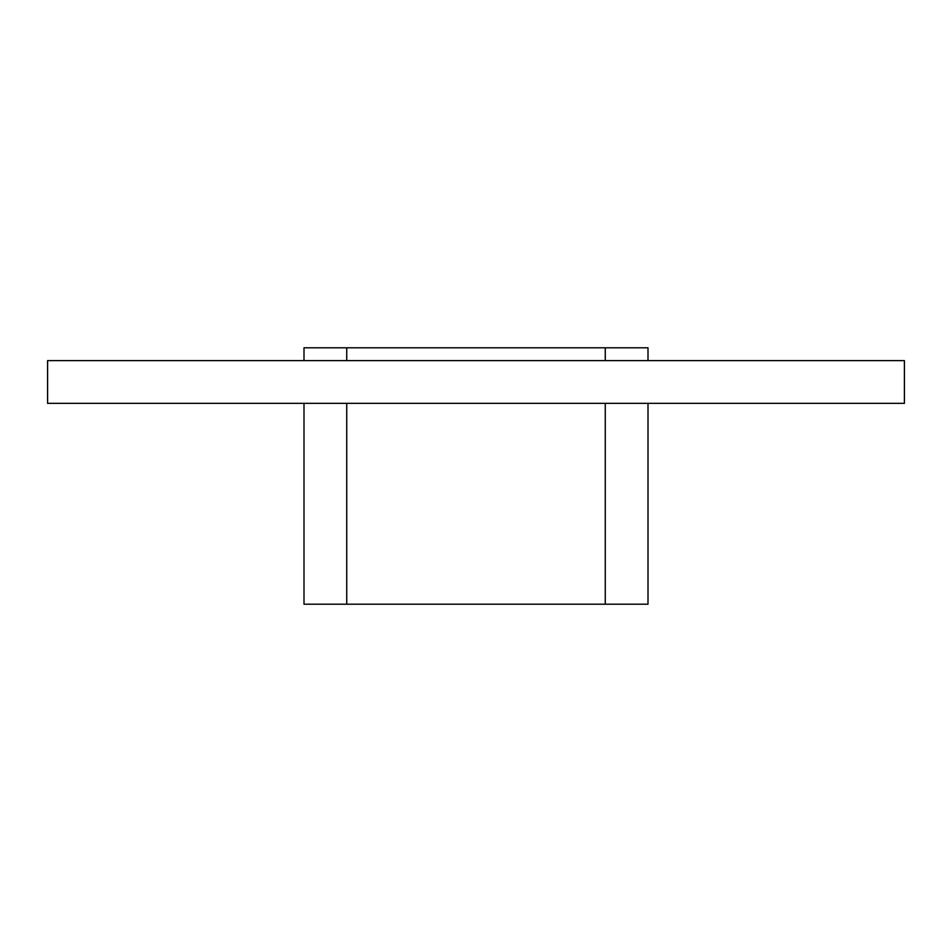 <?xml version="1.0" encoding="UTF-8"?>
<svg xmlns="http://www.w3.org/2000/svg" width="952" height="952" viewBox="0 0 952 952"><rect width="100%" height="100%" fill="white"/><g stroke="black" fill="none" stroke-linecap="round" stroke-linejoin="round"><path stroke-width="1.43" d="M47.6 360.618L47.6 403.35L904.4 403.35L904.4 360.618L47.6 360.618M605.27 403.35L605.27 604.199L648.003 604.199L648.003 403.35M346.73 360.618L346.73 347.801L303.997 347.801L303.997 360.618M605.27 604.199L346.73 604.199L346.73 403.35M346.73 347.801L605.27 347.801L605.27 360.618M648.003 360.618L648.003 347.801L605.27 347.801M303.997 403.35L303.997 604.199L346.73 604.199"/></g></svg>
